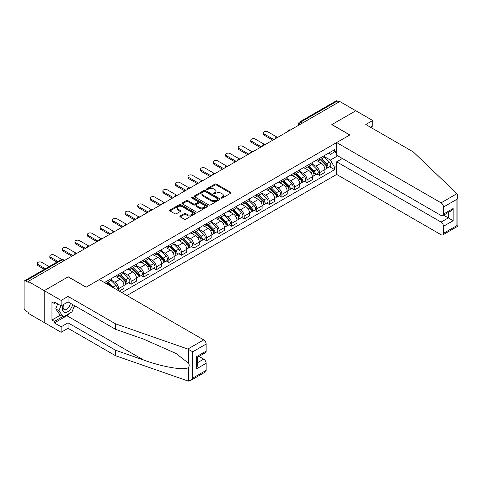 <?xml version="1.0" encoding="UTF-8"?>
<svg xmlns="http://www.w3.org/2000/svg" width="482" height="482" viewBox="0 0 482 482"><rect width="100%" height="100%" fill="white"/><g stroke="black" fill="none" stroke-linecap="round" stroke-linejoin="round"><path stroke-width="0.72" d="M221.22 198.072A0.783 0.452 0 0 0 222.329 198.072L230.721 193.222A1.121 0.645 0 0 0 231.053 192.764A1.121 0.645 0 0 0 230.721 192.312L216.496 184.1A1.121 0.645 0 0 0 214.918 184.1L206.519 188.944A0.783 0.452 0 0 0 206.29 189.263A0.783 0.452 0 0 0 206.519 189.583A0.783 0.452 0 0 0 207.628 189.583L208.712 188.956A3.579 2.067 0 0 1 213.773 188.956L214.954 189.643A3.579 2.067 0 0 1 216.002 191.101A3.579 2.067 0 0 1 214.954 192.559L213.869 193.186A0.783 0.452 0 0 0 213.64 193.505A0.783 0.452 0 0 0 213.869 193.824A0.783 0.452 0 0 0 214.978 193.824L216.063 193.198A3.579 2.067 0 0 1 221.118 193.198L222.304 193.885A3.579 2.067 0 0 1 223.353 195.343A3.579 2.067 0 0 1 222.304 196.807L221.22 197.433A0.783 0.452 0 0 0 220.991 197.753A0.783 0.452 0 0 0 221.22 198.072L221.22 197.433M180.226 215.942A1.121 0.645 0 0 0 179.894 216.4A1.121 0.645 0 0 0 180.226 216.858L184.214 219.159A1.121 0.645 0 0 0 185.793 219.159L195.12 213.779A1.121 0.645 0 0 0 195.445 213.321A1.121 0.645 0 0 0 195.12 212.863L180.895 204.651A1.121 0.645 0 0 0 179.316 204.651L169.989 210.038A1.121 0.645 0 0 0 169.664 210.495A1.121 0.645 0 0 0 169.989 210.947L174.809 213.731A1.121 0.645 0 0 0 176.388 213.731L180.382 211.429A1.121 0.645 0 0 0 180.708 210.971A1.121 0.645 0 0 0 180.382 210.513L177.991 209.134A2.988 1.723 0 0 1 177.117 207.917A2.988 1.723 0 0 1 178.961 206.32A2.988 1.723 0 0 1 182.22 206.694L191.583 212.098A2.988 1.723 0 0 1 192.457 213.321A2.988 1.723 0 0 1 190.613 214.918A2.988 1.723 0 0 1 187.353 214.544L185.793 213.64A1.121 0.645 0 0 0 184.214 213.64L180.226 215.942L180.226 216.858L184.214 214.568L184.214 213.64M28.209 281.404L339.792 101.509L355.812 110.758L331.821 124.615L349.775 134.978L86.176 287.17L68.221 276.801L44.23 290.652L28.209 281.404L28.209 282.332L25.709 280.892A2.277 1.313 -120 0 0 24.57 280.777A2.277 1.313 -120 0 0 24.1 281.819L24.1 308.131A2.277 1.313 -120 0 0 25.709 310.92L28.209 312.36L28.209 313.294L44.23 322.542L44.23 290.652L44.23 322.542L61.136 332.303L61.136 326.82L68.058 322.82L68.058 328.308L61.136 332.303M208.79 204.971A1.121 0.645 0 0 0 210.375 204.971L219.696 199.59A1.121 0.645 0 0 0 220.027 199.132A1.121 0.645 0 0 0 219.696 198.674L205.471 190.462A1.121 0.645 0 0 0 203.892 190.462L194.565 195.849A1.121 0.645 0 0 0 194.24 196.301A1.121 0.645 0 0 0 194.565 196.758L208.79 204.971M192.155 198.241A0.783 0.452 0 0 1 192.945 198.349L192.945 197.421L207.411 205.772A1.121 0.645 0 0 1 207.736 206.224A1.121 0.645 0 0 1 207.411 206.682L198.084 212.068A1.121 0.645 0 0 1 196.505 212.068L182.28 203.856L186.269 201.566L186.269 200.639L182.28 202.94A1.121 0.645 0 0 0 181.949 203.398A1.121 0.645 0 0 0 182.28 203.856L182.28 202.94M186.269 201.566A1.121 0.645 0 0 1 187.847 201.566L187.847 200.639A1.121 0.645 0 0 0 186.269 200.639M187.847 200.639L193.619 203.97A1.121 0.645 0 0 0 195.198 203.97L197.849 202.44A1.121 0.645 0 0 0 198.174 201.982A1.121 0.645 0 0 0 197.849 201.524L191.842 198.06A0.783 0.452 0 0 1 191.613 197.74A0.783 0.452 0 0 1 192.095 197.325A0.783 0.452 0 0 1 192.945 197.421M126.917 295.532L336.653 174.442L441.078 234.734A3.416 1.97 -120 0 0 442.789 234.903A3.416 1.97 -120 0 0 443.494 233.336L443.494 226.275A3.416 1.97 -120 0 0 441.078 222.088L448.326 217.906L453.158 220.696L443.494 226.275M302.515 123.031L300.822 122.054A2.277 1.313 60 0 0 299.683 121.94L336.159 100.889A2.277 1.313 60 0 1 337.298 100.997L300.822 122.054A2.277 1.313 120 0 0 299.214 124.844L299.214 124.94M338.991 101.973L337.298 100.997M319.584 158.361A5.236 3.025 60 0 1 318.5 160.711L323.814 157.644A5.236 3.025 -120 0 0 324.898 155.294M312.041 164.001L315.879 166.218A5.236 3.025 60 0 1 319.584 172.628L324.898 169.562A5.236 3.025 -120 0 0 321.193 163.145L317.391 160.952M324.898 169.562L324.898 172.399L319.584 175.466L317.036 173.996M318.5 160.711A5.236 3.025 60 0 1 315.921 160.476M319.584 172.628L319.584 175.466M307.022 165.609A5.236 3.025 60 0 1 305.937 167.965L311.252 164.892A5.236 3.025 -120 0 0 312.336 162.542M304.473 181.244L307.022 182.72L312.336 179.647L312.336 176.816A5.236 3.025 -120 0 0 308.637 170.399L304.829 168.206M305.937 167.965A5.236 3.025 60 0 1 303.359 167.724M299.485 171.249L303.323 173.466A5.236 3.025 60 0 1 307.022 179.882L307.022 182.72M294.466 172.863A5.236 3.025 60 0 1 293.381 175.213L298.695 172.146A5.236 3.025 -120 0 0 299.78 169.797M291.917 188.498L294.466 189.968L299.78 186.902L299.78 184.064A5.236 3.025 -120 0 0 296.075 177.653L292.273 175.454M293.381 175.213A5.236 3.025 60 0 1 290.803 174.978M286.923 178.503L290.76 180.72A5.236 3.025 60 0 1 294.466 187.137L294.466 189.968M281.904 180.117A5.236 3.025 60 0 1 280.819 182.467L286.133 179.4A5.236 3.025 -120 0 0 287.218 177.045M279.355 195.752L281.904 197.222L287.218 194.156L287.218 191.318A5.236 3.025 -120 0 0 283.512 184.901L279.711 182.708M280.819 182.467A5.236 3.025 60 0 1 278.241 182.232M274.36 185.757L278.198 187.968A5.236 3.025 60 0 1 281.904 194.385L281.904 197.222M269.342 187.365A5.236 3.025 60 0 1 268.257 189.715L273.571 186.648A5.236 3.025 -120 0 0 274.656 184.299M266.793 203L269.342 204.47L274.656 201.404L274.656 198.566A5.236 3.025 -120 0 0 270.956 192.155L267.149 189.956M268.257 189.715A5.236 3.025 60 0 1 265.678 189.48M261.804 193.005L265.642 195.222A5.236 3.025 60 0 1 269.342 201.639L269.342 204.47M256.786 194.62A5.236 3.025 60 0 1 255.701 196.969L261.015 193.903A5.236 3.025 -120 0 0 262.1 191.547M254.237 210.254L256.786 211.725L262.1 208.658L262.1 205.82A5.236 3.025 -120 0 0 258.394 199.403L254.592 197.21M255.701 196.969A5.236 3.025 60 0 1 253.122 196.734M249.242 200.259L253.08 202.476A5.236 3.025 60 0 1 256.786 208.887L256.786 211.725M244.223 201.868A5.236 3.025 60 0 1 243.139 204.217L248.453 201.151A5.236 3.025 -120 0 0 249.537 198.801M241.675 217.503L244.223 218.973L249.537 215.906L249.537 213.074A5.236 3.025 -120 0 0 245.832 206.657L242.03 204.458M243.139 204.217A5.236 3.025 60 0 1 240.56 203.982M236.68 207.507L240.518 209.724A5.236 3.025 60 0 1 244.223 216.141L244.223 218.973M231.661 209.122A5.236 3.025 60 0 1 230.577 211.471L235.891 208.405A5.236 3.025 -120 0 0 236.975 206.055M229.113 224.757L231.661 226.227L236.975 223.16L236.975 220.322A5.236 3.025 -120 0 0 233.276 213.906L229.468 211.712M230.577 211.471A5.236 3.025 60 0 1 227.998 211.237M224.124 214.761L227.962 216.978A5.236 3.025 60 0 1 231.661 223.389L231.661 226.227M219.105 216.37A5.236 3.025 60 0 1 218.021 218.726L223.335 215.653A5.236 3.025 -120 0 0 224.419 213.303M216.557 232.005L219.105 233.481L224.419 230.408L224.419 227.576A5.236 3.025 -120 0 0 220.714 221.16L216.912 218.967M218.021 218.726A5.236 3.025 60 0 1 215.442 218.485M211.562 222.009L215.4 224.226A5.236 3.025 60 0 1 219.105 230.643L219.105 233.481M206.543 223.624A5.236 3.025 60 0 1 205.459 225.974L210.773 222.907A5.236 3.025 -120 0 0 211.857 220.557M203.994 239.259L206.543 240.729L211.857 237.662L211.857 234.824A5.236 3.025 -120 0 0 208.152 228.414L204.35 226.215M205.459 225.974A5.236 3.025 60 0 1 202.88 225.739M199 229.263L202.838 231.481A5.236 3.025 60 0 1 206.543 237.891L206.543 240.729M193.981 230.872A5.236 3.025 60 0 1 192.896 233.228L198.21 230.161A5.236 3.025 -120 0 0 199.295 227.805M191.432 246.513L193.981 247.983L199.295 244.91L199.295 242.078A5.236 3.025 -120 0 0 195.596 235.662L191.788 233.469M192.896 233.228A5.236 3.025 60 0 1 190.318 232.987M186.444 236.517L190.282 238.729A5.236 3.025 60 0 1 193.981 245.145L193.981 247.983M181.425 238.126A5.236 3.025 60 0 1 180.34 240.476L185.654 237.409A5.236 3.025 -120 0 0 186.739 235.059M178.876 253.761L181.425 255.231L186.739 252.164L186.739 249.327A5.236 3.025 -120 0 0 183.033 242.916L179.232 240.717M180.34 240.476A5.236 3.025 60 0 1 177.762 240.241M173.882 243.765L177.719 245.983A5.236 3.025 60 0 1 181.425 252.399L181.425 255.231M168.863 245.38A5.236 3.025 60 0 1 167.778 247.73L173.092 244.663A5.236 3.025 -120 0 0 174.177 242.307M166.314 261.015L168.863 262.485L174.177 259.418L174.177 256.581A5.236 3.025 -120 0 0 170.471 250.164L166.67 247.971M167.778 247.73A5.236 3.025 60 0 1 165.199 247.495M161.319 251.02L165.157 253.231A5.236 3.025 60 0 1 168.863 259.647L168.863 262.485M156.301 252.628A5.236 3.025 60 0 1 155.216 254.978L160.53 251.911A5.236 3.025 -120 0 0 161.615 249.562M153.758 268.263L156.301 269.733L161.615 266.667L161.615 263.835A5.236 3.025 -120 0 0 157.915 257.418L154.107 255.219M155.216 254.978A5.236 3.025 60 0 1 152.637 254.743M148.763 258.268L152.601 260.485A5.236 3.025 60 0 1 156.301 266.901L156.301 269.733M143.744 259.882A5.236 3.025 60 0 1 142.66 262.232L147.974 259.165A5.236 3.025 -120 0 0 149.059 256.816M141.196 275.517L143.744 276.987L149.059 273.921L149.059 271.083A5.236 3.025 -120 0 0 145.353 264.666L141.551 262.473M142.66 262.232A5.236 3.025 60 0 1 140.081 261.997M136.201 265.522L140.039 267.739A5.236 3.025 60 0 1 143.744 274.15L143.744 276.987M131.182 267.13A5.236 3.025 60 0 1 130.098 269.486L135.412 266.413A5.236 3.025 -120 0 0 136.496 264.064M128.634 282.765L131.182 284.241L136.496 281.169L136.496 278.337A5.236 3.025 -120 0 0 132.791 271.92L128.989 269.727M130.098 269.486A5.236 3.025 60 0 1 127.519 269.245M123.639 272.77L127.477 274.987A5.236 3.025 60 0 1 131.182 281.404L131.182 284.241M118.62 274.385A5.236 3.025 60 0 1 117.536 276.734L122.85 273.668A5.236 3.025 -120 0 0 123.934 271.318M119.265 291.116L123.934 288.423L123.934 285.585A5.236 3.025 -120 0 0 120.235 279.174L116.427 276.975M117.536 276.734A5.236 3.025 60 0 1 114.957 276.499M111.083 280.024L114.921 282.241A5.236 3.025 60 0 1 118.62 288.652L118.62 290.748M105.944 283.428L110.294 280.916A5.236 3.025 -120 0 0 111.378 278.566M106.064 281.633A5.236 3.025 60 0 1 105.672 283.271M336.653 153.017L334.641 151.854L330.375 154.318L328.483 153.222M324.603 156.746L330.375 160.078L337.737 155.825M336.653 166.308L334.641 167.471L330.375 160.078M121.765 292.562L334.641 169.658L334.641 167.471M336.653 150.691L334.641 151.854L334.641 149.667L104.449 282.566M329.598 166.742L334.641 169.658M221.533 198.18L222.304 197.734A3.579 2.067 0 0 0 223.353 196.276L223.353 195.343M216.002 191.101L216.002 192.029A3.579 2.067 0 0 1 214.954 193.493L214.183 193.939M230.709 193.234L216.496 185.028A1.121 0.645 0 0 0 214.918 185.028L206.832 189.697M219.684 199.596L205.471 191.39A1.121 0.645 0 0 0 203.892 191.39L194.583 196.764M217.719 199.452A0.783 0.452 0 0 0 217.954 199.132A0.783 0.452 0 0 0 217.719 198.813L205.236 191.601A0.783 0.452 0 0 0 204.127 191.601L202.982 192.264A3.579 2.067 0 0 0 201.934 193.722A3.579 2.067 0 0 0 202.982 195.186L211.52 200.114A3.579 2.067 0 0 0 216.575 200.114L217.719 199.452L217.719 200.379A0.783 0.452 0 0 0 217.954 200.06L217.954 199.132M201.934 193.722L201.934 194.656A3.579 2.067 0 0 0 202.982 196.114L202.982 195.186M217.719 200.379L216.575 201.042A3.579 2.067 0 0 1 211.52 201.042L202.982 196.114M187.847 201.566L193.619 204.898A1.121 0.645 0 0 0 195.198 204.898L197.849 203.368A1.121 0.645 0 0 0 198.174 202.91L198.174 201.982M192.945 198.349L207.393 206.694M199.602 207.423A2.988 1.723 0 0 0 202.862 207.796A2.988 1.723 0 0 0 204.711 206.206A2.988 1.723 0 0 0 203.832 204.983L200.536 203.079A1.121 0.645 0 0 0 198.952 203.079L196.307 204.609A1.121 0.645 0 0 0 195.975 205.061A1.121 0.645 0 0 0 196.307 205.519L199.602 207.423L199.602 208.357A2.988 1.723 0 0 0 202.862 208.73A2.988 1.723 0 0 0 204.711 207.133L204.711 206.206M195.975 205.061L195.975 205.995A1.121 0.645 0 0 0 196.307 206.447L196.307 205.519M199.602 208.357L196.307 206.447M192.457 213.321L192.457 214.249A2.988 1.723 0 0 1 190.613 215.846A2.988 1.723 0 0 1 187.353 215.472L185.793 214.568A1.121 0.645 0 0 0 184.214 214.568M177.117 207.917L177.117 208.845A2.988 1.723 0 0 0 177.991 210.068L177.991 209.134M180.364 211.435L177.991 210.068M195.108 213.785L180.895 205.579A1.121 0.645 0 0 0 179.316 205.579L170.001 210.959M320.259 159.693L325.205 164.579A2.844 1.645 60 0 1 325.959 168.845L324.898 169.459M321.247 160.669L323.344 161.88M276.957 137.099L267.811 131.815A2.621 1.512 -0 0 0 264.961 131.49A2.621 1.512 -0 0 0 263.341 132.887A2.621 1.512 -0 0 0 264.112 133.954L273.854 139.581M320.807 159.379L326.23 164.724A1.368 0.789 60 0 1 326.585 166.772A1.368 0.789 60 0 1 326.465 166.82M321.627 158.903L326.579 163.784A2.844 1.645 60 0 1 327.326 168.055A2.844 1.645 60 0 1 326.471 168.146M324.398 157.102L329.477 162.115A2.844 1.645 60 0 1 330.224 166.38L327.326 168.055M272.806 140.184L264.112 135.165A2.621 1.512 180 0 1 263.341 134.098L263.341 132.887M307.703 166.947L312.649 171.827A2.844 1.645 60 0 1 313.396 176.093L312.336 176.707M308.685 167.917L310.782 169.128M264.401 144.347L255.255 139.069A2.621 1.512 -0 0 0 252.399 138.744A2.621 1.512 -0 0 0 250.785 140.135A2.621 1.512 -0 0 0 251.55 141.208L261.292 146.829M308.251 166.627L313.668 171.972A1.368 0.789 60 0 1 314.029 174.02A1.368 0.789 60 0 1 313.903 174.074M309.07 166.157L314.017 171.038A2.844 1.645 60 0 1 314.77 175.303A2.844 1.645 60 0 1 313.909 175.394M311.836 164.356L316.915 169.363A2.844 1.645 60 0 1 317.668 173.634L314.77 175.303M260.244 147.438L251.55 142.419A2.621 1.512 180 0 1 250.785 141.346L250.785 140.135M295.141 174.195L300.087 179.081A2.844 1.645 60 0 1 300.84 183.347L299.774 183.961M296.129 175.171L298.225 176.382M251.839 151.601L242.693 146.323A2.621 1.512 -0 0 0 239.837 145.992A2.621 1.512 -0 0 0 238.222 147.39A2.621 1.512 -0 0 0 238.988 148.456L248.73 154.083M295.689 173.882L301.105 179.226A1.368 0.789 60 0 1 301.467 181.274A1.368 0.789 60 0 1 301.34 181.322M296.508 173.406L301.455 178.286A2.844 1.645 60 0 1 302.208 182.558A2.844 1.645 60 0 1 301.346 182.648M299.28 171.604L304.353 176.617A2.844 1.645 60 0 1 305.106 180.883L302.208 182.558M247.688 154.686L238.988 149.667A2.621 1.512 180 0 1 238.222 148.601L238.222 147.39M456.972 193.668L457.9 195.921L456.9 199.289L443.494 207.031A3.416 1.97 -120 0 0 441.078 202.844L456.972 193.668L413.303 151.944L365.796 124.519L372.725 120.524L355.812 110.758L331.905 124.567L349.86 134.93L336.653 142.558L441.078 202.844M372.725 120.524L372.725 126.007L370.55 127.26M336.653 174.442L336.653 161.801L441.078 222.088M336.653 142.558L336.653 155.198L441.078 215.49A3.416 1.97 -120 0 0 442.789 215.659A3.416 1.97 -120 0 0 443.494 214.092L443.494 207.031M342.371 158.5L336.653 161.801M443.609 215.183L448.326 217.906L448.326 212.46M443.494 214.092L453.158 208.513L450.742 211.068L442.789 215.659M443.494 233.336L456.9 225.6L457.406 225.895M68.058 322.82L115.566 350.245L115.566 355.728L187.829 380.943L190.318 380.666L192.734 378.111L206.139 370.375A3.416 1.97 60 0 1 205.434 371.935L190.318 380.666M115.566 350.245L143.642 360.042C163.585 367.29 185.932 370.887 188.552 367.278C189.426 366.175 189.426 364.826 188.552 363.229L176.008 353.481L143.642 339.123L115.566 329.327L68.058 301.901L61.136 305.901L54.376 301.997L54.376 303.485L51.96 302.087L51.96 320.03L54.376 321.428L62.75 316.59M115.566 355.728L68.058 328.308M206.139 344.064L192.734 351.8L187.829 349.058L115.566 323.844L68.058 296.418L61.136 300.413L44.23 290.652L68.143 276.849L86.097 287.212L99.298 279.59L203.723 339.882A3.416 1.97 60 0 1 206.139 344.064L206.139 351.131A3.416 1.97 60 0 1 205.434 352.691L197.481 357.283L197.481 365.519L196.481 368.887L196.481 356.704C197.783 357.457 197.783 357.457 196.481 356.704L206.139 351.131M61.136 300.413L61.136 305.901M70.402 312.824A12.809 7.393 -60 0 1 66.853 315.71L54.376 322.916L61.136 326.82M54.376 322.916L54.376 321.428M68.058 296.418L68.058 301.901M115.566 323.844L115.566 329.327M197.481 362.729L203.723 359.126A3.416 1.97 60 0 1 206.139 363.308L206.139 370.375M203.723 359.126L199.012 356.403M74.764 305.775A12.809 7.393 -60 0 1 72.945 309.468M55.659 302.738L54.376 303.485M51.96 320.03L60.334 315.198M63.443 304.57A7.399 4.272 120 0 0 62.425 308.733A7.399 4.272 120 0 0 66.896 312.131A7.399 4.272 120 0 0 72.668 304.564M63.835 304.341A5.067 2.928 120 0 0 63.124 307.233A5.067 2.928 120 0 0 64.172 309.552A5.067 2.928 120 0 0 68.04 308.233A5.067 2.928 120 0 0 70.288 303.19M74.451 305.594L72.005 311.896L63.311 316.915L60.093 315.059L55.743 308.872L57.671 303.901M63.311 316.915L58.967 310.733L60.895 305.763M55.743 308.872L58.967 310.733M282.579 181.449L287.525 186.329A2.844 1.645 60 0 1 288.278 190.601L287.218 191.209M283.567 182.425L285.663 183.636M239.283 158.855L230.131 153.571A2.621 1.512 -0 0 0 227.281 153.246A2.621 1.512 -0 0 0 225.66 154.644A2.621 1.512 -0 0 0 226.432 155.71L236.174 161.337M283.127 181.13L288.549 186.48A1.368 0.789 60 0 1 288.905 188.528A1.368 0.789 60 0 1 288.784 188.576M283.946 180.66L288.899 185.54A2.844 1.645 60 0 1 289.646 189.806A2.844 1.645 60 0 1 288.79 189.902M286.718 178.858L291.797 183.865A2.844 1.645 60 0 1 292.544 188.137L289.646 189.806M235.126 161.94L226.432 156.921A2.621 1.512 180 0 1 225.66 155.849L225.66 154.644M270.022 188.703L274.969 193.583A2.844 1.645 60 0 1 275.716 197.849L274.656 198.464M271.005 189.673L273.101 190.884M226.721 166.103L217.575 160.825A2.621 1.512 -0 0 0 214.719 160.494A2.621 1.512 -0 0 0 213.104 161.892A2.621 1.512 -0 0 0 213.869 162.964L223.612 168.586M270.571 188.384L275.987 193.728A1.368 0.789 60 0 1 276.349 195.776A1.368 0.789 60 0 1 276.222 195.825M271.39 187.908L276.337 192.794A2.844 1.645 60 0 1 277.09 197.06A2.844 1.645 60 0 1 276.228 197.15M274.156 186.106L279.235 191.119A2.844 1.645 60 0 1 279.988 195.385L277.09 197.06M222.564 169.188L213.869 164.169A2.621 1.512 180 0 1 213.104 163.103L213.104 161.892M257.46 195.951L262.407 200.831A2.844 1.645 60 0 1 263.16 205.103L262.094 205.712M258.448 196.927L260.545 198.138M214.159 173.357L205.013 168.073A2.621 1.512 -0 0 0 202.157 167.748A2.621 1.512 -0 0 0 200.542 169.146A2.621 1.512 -0 0 0 201.307 170.212L211.05 175.84M258.009 195.638L263.425 200.982A1.368 0.789 60 0 1 263.787 203.03A1.368 0.789 60 0 1 263.66 203.079M258.828 195.162L263.775 200.042A2.844 1.645 60 0 1 264.528 204.314A2.844 1.645 60 0 1 263.666 204.404M261.599 193.36L266.673 198.367A2.844 1.645 60 0 1 267.426 202.639L264.528 204.314M210.007 176.442L201.307 171.423A2.621 1.512 180 0 1 200.542 170.351L200.542 169.146M244.898 203.205L249.845 208.085A2.844 1.645 60 0 1 250.598 212.351L249.537 212.966M245.886 204.175L247.983 205.386M201.603 180.605L192.451 175.328A2.621 1.512 -0 0 0 189.601 174.996A2.621 1.512 -0 0 0 187.98 176.394A2.621 1.512 -0 0 0 188.751 177.466L198.494 183.088M245.446 202.886L250.869 208.23A1.368 0.789 60 0 1 251.224 210.279A1.368 0.789 60 0 1 251.104 210.333M246.266 202.416L251.218 207.296A2.844 1.645 60 0 1 251.966 211.562A2.844 1.645 60 0 1 251.11 211.652M249.037 200.614L254.116 205.621A2.844 1.645 60 0 1 254.864 209.887L251.966 211.562M197.445 183.696L188.751 178.671A2.621 1.512 180 0 1 187.98 177.605L187.98 176.394M232.342 210.453L237.289 215.333A2.844 1.645 60 0 1 238.036 219.605L236.975 220.22M233.324 211.429L235.421 212.64M189.04 187.86L179.894 182.576A2.621 1.512 -0 0 0 177.039 182.25A2.621 1.512 -0 0 0 175.424 183.648A2.621 1.512 -0 0 0 176.189 184.714L185.932 190.342M232.89 210.14L238.307 215.484A1.368 0.789 60 0 1 238.668 217.533A1.368 0.789 60 0 1 238.542 217.581M233.71 209.664L238.656 214.544A2.844 1.645 60 0 1 239.409 218.816A2.844 1.645 60 0 1 238.548 218.906M236.475 207.863L241.554 212.875A2.844 1.645 60 0 1 242.307 217.141L239.409 218.816M184.883 190.944L176.189 185.925A2.621 1.512 180 0 1 175.424 184.853L175.424 183.648M219.78 217.707L224.726 222.588A2.844 1.645 60 0 1 225.48 226.853L224.413 227.468M220.768 218.677L222.865 219.888M176.478 195.108L167.332 189.83A2.621 1.512 -0 0 0 164.476 189.504A2.621 1.512 -0 0 0 162.862 190.896A2.621 1.512 -0 0 0 163.627 191.969L173.369 197.59M220.328 217.388L225.745 222.732A1.368 0.789 60 0 1 226.106 224.781A1.368 0.789 60 0 1 225.98 224.835M221.148 216.918L226.094 221.798A2.844 1.645 60 0 1 226.847 226.064A2.844 1.645 60 0 1 225.986 226.154M223.919 215.117L228.992 220.123A2.844 1.645 60 0 1 229.745 224.389L226.847 226.064M172.327 198.198L163.627 193.174A2.621 1.512 180 0 1 162.862 192.107L162.862 190.896M207.218 224.955L212.164 229.842A2.844 1.645 60 0 1 212.917 234.107L211.857 234.722M208.206 225.931L210.303 227.143M163.922 202.362L154.77 197.084A2.621 1.512 -0 0 0 151.92 196.752A2.621 1.512 -0 0 0 150.3 198.15A2.621 1.512 -0 0 0 151.071 199.217L160.813 204.844M207.766 224.642L213.189 229.986A1.368 0.789 60 0 1 213.544 232.035A1.368 0.789 60 0 1 213.424 232.083M208.585 224.166L213.538 229.046A2.844 1.645 60 0 1 214.285 233.318A2.844 1.645 60 0 1 213.43 233.409M211.357 222.365L216.436 227.377A2.844 1.645 60 0 1 217.183 231.643L214.285 233.318M159.765 205.446L151.071 200.428A2.621 1.512 180 0 1 150.3 199.361L150.3 198.15M194.662 232.21L199.608 237.09A2.844 1.645 60 0 1 200.355 241.362L199.295 241.97M195.644 233.186L197.74 234.397M151.36 209.616L142.214 204.332A2.621 1.512 -0 0 0 139.358 204.007A2.621 1.512 -0 0 0 137.744 205.404A2.621 1.512 -0 0 0 138.509 206.471L148.251 212.098M195.21 231.89L200.626 237.24A1.368 0.789 60 0 1 200.988 239.289A1.368 0.789 60 0 1 200.861 239.337M196.029 231.42L200.976 236.3A2.844 1.645 60 0 1 201.729 240.566A2.844 1.645 60 0 1 200.867 240.663M198.795 229.619L203.874 234.626A2.844 1.645 60 0 1 204.627 238.897L201.729 240.566M147.203 212.701L138.509 207.682A2.621 1.512 180 0 1 137.744 206.609L137.744 205.404M182.1 239.464L187.046 244.344A2.844 1.645 60 0 1 187.799 248.61L186.733 249.224M183.088 240.434L185.184 241.645M138.798 216.864L129.652 211.586A2.621 1.512 -0 0 0 126.796 211.255A2.621 1.512 -0 0 0 125.181 212.652A2.621 1.512 -0 0 0 125.947 213.725L135.689 219.346M182.648 239.144L188.064 244.488A1.368 0.789 60 0 1 188.426 246.537A1.368 0.789 60 0 1 188.299 246.585M183.467 238.668L188.414 243.555A2.844 1.645 60 0 1 189.167 247.82A2.844 1.645 60 0 1 188.305 247.911M186.239 236.867L191.312 241.88A2.844 1.645 60 0 1 192.065 246.145L189.167 247.82M134.647 219.949L125.947 214.93A2.621 1.512 180 0 1 125.181 213.863L125.181 212.652M169.537 246.712L174.484 251.592A2.844 1.645 60 0 1 175.237 255.864L174.177 256.472M170.526 247.688L172.622 248.899M126.242 224.118L117.096 218.834A2.621 1.512 -0 0 0 114.24 218.509A2.621 1.512 -0 0 0 112.619 219.906A2.621 1.512 -0 0 0 113.391 220.973L123.133 226.6M170.086 246.398L175.508 251.743A1.368 0.789 60 0 1 175.864 253.791A1.368 0.789 60 0 1 175.743 253.839M170.905 245.922L175.858 250.803A2.844 1.645 60 0 1 176.605 255.074A2.844 1.645 60 0 1 175.749 255.165M173.677 244.121L178.756 249.128A2.844 1.645 60 0 1 179.503 253.399L176.605 255.074M122.085 227.203L113.391 222.184A2.621 1.512 180 0 1 112.619 221.111L112.619 219.906M156.981 253.966L161.928 258.846A2.844 1.645 60 0 1 162.675 263.112L161.615 263.726M157.963 254.936L160.06 256.147M113.68 231.366L104.534 226.088A2.621 1.512 -0 0 0 101.678 225.757A2.621 1.512 -0 0 0 100.063 227.155A2.621 1.512 -0 0 0 100.828 228.227L110.571 233.848M157.53 253.646L162.946 258.991A1.368 0.789 60 0 1 163.308 261.039A1.368 0.789 60 0 1 163.181 261.093M158.349 253.177L163.296 258.057A2.844 1.645 60 0 1 164.049 262.322A2.844 1.645 60 0 1 163.187 262.413M161.115 251.375L166.194 256.382A2.844 1.645 60 0 1 166.947 260.648L164.049 262.322M109.522 234.457L100.828 229.432A2.621 1.512 180 0 1 100.063 228.366L100.063 227.155M144.419 261.214L149.366 266.094A2.844 1.645 60 0 1 150.119 270.366L149.059 270.98M145.407 262.19L147.504 263.401M101.118 238.62L91.972 233.336A2.621 1.512 -0 0 0 89.116 233.011A2.621 1.512 -0 0 0 87.501 234.409A2.621 1.512 -0 0 0 88.266 235.475L98.009 241.102M144.968 260.901L150.384 266.245A1.368 0.789 60 0 1 150.745 268.293A1.368 0.789 60 0 1 150.619 268.341M145.787 260.425L150.733 265.305A2.844 1.645 60 0 1 151.487 269.577A2.844 1.645 60 0 1 150.625 269.667M148.558 258.623L153.631 263.636A2.844 1.645 60 0 1 154.385 267.902L151.487 269.577M96.966 241.705L88.266 236.686A2.621 1.512 180 0 1 87.501 235.614L87.501 234.409M131.857 268.468L136.804 273.348A2.844 1.645 60 0 1 137.557 277.614L136.496 278.228M132.845 269.438L134.942 270.649M88.561 245.868L79.416 240.59A2.621 1.512 -0 0 0 76.56 240.265A2.621 1.512 -0 0 0 74.945 241.657A2.621 1.512 -0 0 0 75.71 242.729L85.453 248.351M132.405 268.149L137.828 273.493A1.368 0.789 60 0 1 138.183 275.541A1.368 0.789 60 0 1 138.063 275.596M133.225 267.679L138.177 272.559A2.844 1.645 60 0 1 138.924 276.825A2.844 1.645 60 0 1 138.069 276.915M135.996 265.877L141.075 270.884A2.844 1.645 60 0 1 141.822 275.15L138.924 276.825M84.404 248.959L75.71 243.934A2.621 1.512 180 0 1 74.945 242.868L74.945 241.657M119.301 275.716L124.248 280.602A2.844 1.645 60 0 1 124.995 284.868L123.934 285.483M120.283 276.692L122.386 277.903M75.999 253.122L66.853 247.844A2.621 1.512 -0 0 0 63.998 247.513A2.621 1.512 -0 0 0 62.383 248.911A2.621 1.512 -0 0 0 63.148 249.977L72.89 255.605M119.849 275.403L125.266 280.747A1.368 0.789 60 0 1 125.627 282.795A1.368 0.789 60 0 1 125.501 282.844M120.669 274.927L125.615 279.807A2.844 1.645 60 0 1 126.368 284.079A2.844 1.645 60 0 1 125.507 284.169M123.434 273.125L128.513 278.138A2.844 1.645 60 0 1 129.266 282.404L126.368 284.079M71.842 256.207L63.148 251.188A2.621 1.512 180 0 1 62.383 250.122L62.383 248.911M106.739 282.97L108.974 285.175M107.727 283.946L109.824 285.157M61.829 259.443L54.291 255.092A2.621 1.512 -0 0 0 51.441 254.767A2.621 1.512 -0 0 0 49.821 256.165A2.621 1.512 -0 0 0 50.586 257.231L57.973 261.497M111.071 286.386L107.287 282.651M108.107 282.181L113.053 287.061A2.844 1.645 60 0 1 113.734 287.923M110.878 280.379L115.951 285.386A2.844 1.645 60 0 1 116.716 289.646M56.924 262.1L50.586 258.442A2.621 1.512 180 0 1 49.821 257.37L49.821 256.165M49.116 266.606L41.735 262.347A2.621 1.512 -0 0 0 38.879 262.015A2.621 1.512 -0 0 0 37.265 263.413A2.621 1.512 -0 0 0 38.03 264.485L45.41 268.745M44.368 269.348L38.03 265.69A2.621 1.512 180 0 1 37.265 264.624L37.265 263.413M299.292 124.892L299.214 124.844A2.277 1.313 0 0 1 298.545 123.916L298.545 125.32M118.62 288.652L123.934 285.585M131.182 281.404L136.496 278.337M143.744 274.15L149.059 271.083M156.301 266.901L161.615 263.835M168.863 259.647L174.177 256.581M181.425 252.399L186.739 249.327M193.981 245.145L199.295 242.078M206.543 237.891L211.857 234.824M219.105 230.643L224.419 227.576M231.661 223.389L236.975 220.322M244.223 216.141L249.537 213.074M256.786 208.887L262.1 205.82M269.342 201.639L274.656 198.566M281.904 194.385L287.218 191.318M294.466 187.137L299.78 184.064M307.022 179.882L312.336 176.816M114.921 282.241L120.235 279.174M127.477 274.987L132.791 271.92M140.039 267.739L145.353 264.666M152.601 260.485L157.915 257.418M165.157 253.231L170.471 250.164M177.719 245.983L183.033 242.916M190.282 238.729L195.596 235.662M202.838 231.481L208.152 228.414M215.4 224.226L220.714 221.16M227.962 216.978L233.276 213.906M240.518 209.724L245.832 206.657M253.08 202.476L258.394 199.403M265.642 195.222L270.956 192.155M278.198 187.968L283.512 184.901M290.76 180.72L296.075 177.653M303.323 173.466L308.637 170.399M315.879 166.218L321.193 163.145M290.375 130.038A2.277 1.313 120 0 0 289.375 130.622M277.819 137.292A2.277 1.313 120 0 0 276.813 137.87M265.257 144.54A2.277 1.313 120 0 0 264.25 145.124M252.695 151.794A2.277 1.313 120 0 0 251.694 152.372M240.138 159.048A2.277 1.313 120 0 0 239.132 159.626M227.576 166.296A2.277 1.313 120 0 0 226.57 166.88M215.014 173.55A2.277 1.313 120 0 0 214.014 174.129M202.458 180.798A2.277 1.313 120 0 0 201.452 181.383M189.896 188.052A2.277 1.313 120 0 0 188.89 188.631M177.334 195.3A2.277 1.313 120 0 0 176.334 195.885M164.778 202.554A2.277 1.313 120 0 0 163.772 203.133M152.216 209.809A2.277 1.313 120 0 0 151.209 210.387M139.653 217.057A2.277 1.313 120 0 0 138.653 217.641M127.097 224.311A2.277 1.313 120 0 0 126.091 224.889M114.535 231.559A2.277 1.313 120 0 0 113.529 232.143M101.973 238.813A2.277 1.313 120 0 0 100.973 239.391M89.417 246.061A2.277 1.313 120 0 0 88.411 246.645M76.855 253.315A2.277 1.313 120 0 0 75.849 253.893M63.871 260.81L62.184 259.834L25.709 280.892M64.54 260.425L63.323 259.72A2.277 1.313 120 0 0 62.184 259.834A2.277 1.313 60 0 0 61.045 259.72L24.57 280.777M222.304 197.734L222.304 196.807M213.869 193.824L213.869 193.186M214.954 193.493L214.954 192.559M206.519 189.583L206.519 188.944M214.918 185.028L214.918 184.1M216.496 185.028L216.496 184.1M230.721 193.222L230.721 192.312M194.565 196.758L194.565 195.849M203.892 191.39L203.892 190.462M205.471 191.39L205.471 190.462M219.696 199.59L219.696 198.674M211.52 201.042L211.52 200.114M216.575 201.042L216.575 200.114M193.619 204.898L193.619 203.97M195.198 204.898L195.198 203.97M197.849 203.368L197.849 202.44M207.411 206.682L207.411 205.772M185.793 214.568L185.793 213.64M187.353 215.472L187.353 214.544M180.382 211.429L180.382 210.513M169.989 210.947L169.989 210.038M179.316 205.579L179.316 204.651M180.895 205.579L180.895 204.651M195.12 213.779L195.12 212.863M325.205 164.579L323.573 165.519M326.868 166.145L326.356 166.441M329.477 162.115L326.579 163.784M264.112 135.165L264.112 133.954M312.649 171.827L311.011 172.773M314.312 173.4L313.8 173.695M316.915 169.363L314.017 171.038M251.55 142.419L251.55 141.208M300.087 179.081L298.454 180.021M301.75 180.648L301.238 180.943M304.353 176.617L301.455 178.286M238.988 149.667L238.988 148.456M456.9 225.6L456.9 199.289M453.158 208.513L453.158 220.696M188.552 381.111L188.552 367.278M188.552 363.229L188.552 349.39M192.734 351.8L192.734 378.111M206.139 363.308L196.481 368.887M187.829 349.058L203.723 339.882M66.853 315.71L143.642 360.042M287.525 186.329L285.892 187.275M289.188 187.902L288.676 188.197M291.797 183.865L288.899 185.54M226.432 156.921L226.432 155.71M274.969 193.583L273.33 194.523M276.632 195.15L276.12 195.451M279.235 191.119L276.337 192.794M213.869 164.169L213.869 162.964M262.407 200.831L260.774 201.777M264.07 202.404L263.558 202.699M266.673 198.367L263.775 200.042M201.307 171.423L201.307 170.212M249.845 208.085L248.212 209.031M251.508 209.658L250.995 209.953M254.116 205.621L251.218 207.296M188.751 178.671L188.751 177.466M237.289 215.333L235.65 216.279M238.952 216.906L238.439 217.201M241.554 212.875L238.656 214.544M176.189 185.925L176.189 184.714M224.726 222.588L223.094 223.534M226.389 224.16L225.877 224.455M228.992 220.123L226.094 221.798M163.627 193.174L163.627 191.969M212.164 229.842L210.532 230.782M213.827 231.408L213.315 231.703M216.436 227.377L213.538 229.046M151.071 200.428L151.071 199.217M199.608 237.09L197.969 238.036M201.271 238.662L200.759 238.958M203.874 234.626L200.976 236.3M138.509 207.682L138.509 206.471M187.046 244.344L185.413 245.284M188.709 245.91L188.197 246.212M191.312 241.88L188.414 243.555M125.947 214.93L125.947 213.725M174.484 251.592L172.851 252.538M176.147 253.164L175.635 253.46M178.756 249.128L175.858 250.803M113.391 222.184L113.391 220.973M161.928 258.846L160.289 259.792M163.591 260.413L163.079 260.714M166.194 256.382L163.296 258.057M100.828 229.432L100.828 228.227M149.366 266.094L147.733 267.04M151.029 267.667L150.517 267.962M153.631 263.636L150.733 265.305M88.266 236.686L88.266 235.475M136.804 273.348L135.171 274.294M138.467 274.921L137.954 275.216M141.075 270.884L138.177 272.559M75.71 243.934L75.71 242.729M124.248 280.602L122.609 281.542M125.91 282.169L125.398 282.464M128.513 278.138L125.615 279.807M63.148 251.188L63.148 249.977M115.951 285.386L113.053 287.061M50.586 258.442L50.586 257.231M38.03 265.69L38.03 264.485M290.568 129.929A2.277 2.277 0 0 0 287.652 131.616M278.012 137.177A2.277 2.277 0 0 0 275.089 138.864M265.449 144.431A2.277 2.277 0 0 0 262.527 146.118M252.887 151.685A2.277 2.277 0 0 0 249.971 153.372M240.331 158.933A2.277 2.277 0 0 0 237.409 160.62M227.769 166.188A2.277 2.277 0 0 0 224.847 167.875M215.213 173.436A2.277 2.277 0 0 0 212.291 175.123M202.651 180.69A2.277 2.277 0 0 0 199.729 182.377M190.089 187.938A2.277 2.277 0 0 0 187.167 189.625M177.533 195.192A2.277 2.277 0 0 0 174.611 196.879M164.971 202.44A2.277 2.277 0 0 0 162.048 204.127M152.408 209.694A2.277 2.277 0 0 0 149.486 211.381M139.852 216.948A2.277 2.277 0 0 0 136.93 218.635M127.29 224.196A2.277 2.277 0 0 0 124.368 225.883M114.728 231.45A2.277 2.277 0 0 0 111.806 233.137M102.172 238.698A2.277 2.277 0 0 0 99.25 240.385M89.61 245.953A2.277 2.277 0 0 0 86.688 247.64M77.048 253.201A2.277 2.277 0 0 0 74.126 254.888M63.323 259.72A2.277 2.277 0 0 0 61.045 259.72M299.683 121.94A2.277 2.277 0 0 0 298.545 123.916M457.9 195.921L457.9 226.178L442.789 234.903"/></g></svg>
